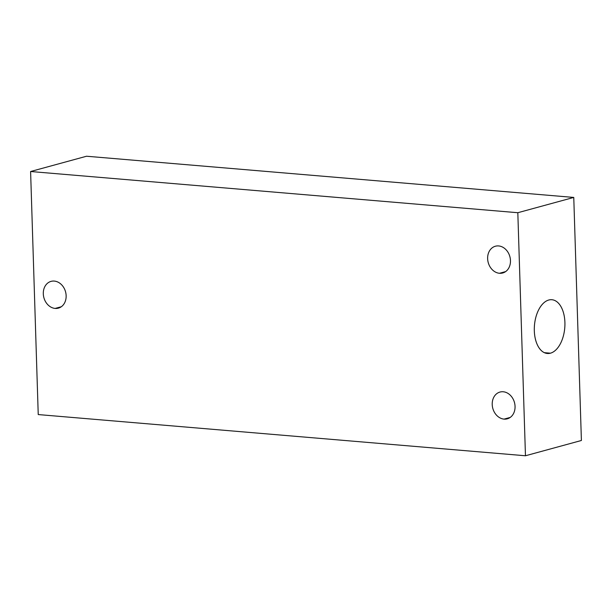 <?xml version="1.0" encoding="UTF-8"?>
<svg xmlns="http://www.w3.org/2000/svg" width="612" height="612" viewBox="0 0 612 612"><rect width="100%" height="100%" fill="white"/><g stroke="black" fill="none" stroke-linecap="round" stroke-linejoin="round"><path stroke-width="0.92" d="M517.821 212.716L525.463 455.764L38.235 414.569L30.6 171.513L517.821 212.716L525.463 455.764L581.4 440.487L573.765 197.431L517.821 212.716L573.765 197.431L86.537 156.236L30.6 171.513L517.821 212.716M54.292 281.084A13.869 11.223 -105.3 0 0 43.299 293.791A13.869 11.223 -105.3 0 0 55.149 308.425A13.869 11.223 -105.3 0 0 66.142 295.718A13.869 11.223 -105.3 0 0 54.292 281.084A13.869 11.223 -105.3 0 0 51.064 281.375A13.869 11.223 -105.3 0 0 43.483 295.764A13.869 11.223 -105.3 0 0 55.149 308.425L61.299 306.75L55.149 308.425A13.869 11.223 -105.3 0 0 58.377 308.142A13.869 11.223 -105.3 0 0 65.958 293.752A13.869 11.223 -105.3 0 0 54.292 281.084M503.202 391.764A13.869 11.223 -105.3 0 0 492.216 404.471A13.869 11.223 -105.3 0 0 504.066 419.113A13.869 11.223 -105.3 0 0 515.052 406.406A13.869 11.223 -105.3 0 0 503.202 391.764A13.869 11.223 -105.3 0 0 499.981 392.055A13.869 11.223 -105.3 0 0 492.392 406.444A13.869 11.223 -105.3 0 0 504.066 419.113L510.217 417.43L504.066 419.113A13.869 11.223 -105.3 0 0 507.287 418.822A13.869 11.223 -105.3 0 0 514.876 404.433A13.869 11.223 -105.3 0 0 503.202 391.764M498.619 245.932A13.869 11.223 -105.3 0 0 487.634 258.639A13.869 11.223 -105.3 0 0 499.484 273.281A13.869 11.223 -105.3 0 0 510.469 260.574A13.869 11.223 -105.3 0 0 498.619 245.932A13.869 11.223 -105.3 0 0 495.399 246.223A13.869 11.223 -105.3 0 0 487.81 260.613A13.869 11.223 -105.3 0 0 499.484 273.281L505.627 271.598L499.484 273.281A13.869 11.223 -105.3 0 0 502.704 272.99A13.869 11.223 -105.3 0 0 510.293 258.601A13.869 11.223 -105.3 0 0 498.619 245.932M548.773 300.018A26.974 15.201 -85.2 0 1 564.907 322.425A26.974 15.201 -85.2 0 1 550.448 353.185A26.974 15.201 -85.2 0 1 534.314 330.778A26.974 15.201 -85.2 0 1 548.773 300.018A26.974 15.201 94.8 0 0 534.314 328.055A26.974 15.201 94.8 0 0 547.342 353.476A26.974 15.201 94.8 0 0 550.448 353.185L544.328 352.665L550.448 353.185A26.974 15.201 94.8 0 0 564.914 325.14A26.974 15.201 94.8 0 0 551.886 299.719A26.974 15.201 94.8 0 0 548.773 300.018M38.235 414.569L30.6 171.513L86.537 156.236L573.765 197.431L581.4 440.487L525.463 455.764L38.235 414.569"/></g></svg>

